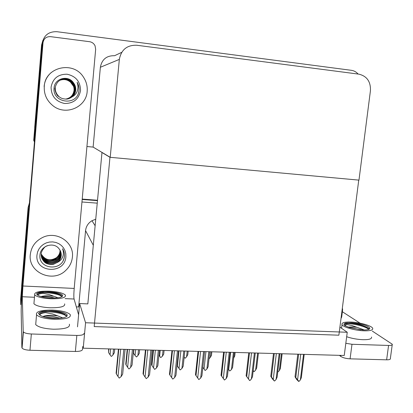 <?xml version="1.0" encoding="UTF-8"?>
<svg xmlns="http://www.w3.org/2000/svg" width="413" height="413" viewBox="0 0 413 413"><rect width="100%" height="100%" fill="white"/><g stroke="black" fill="none" stroke-linecap="round" stroke-linejoin="round"><path stroke-width="0.62" d="M79.425 305.801L78.904 304.087L78.64 306.962L76.328 306.864M95.604 219.272L91.97 220.718C88.206 223.041 86.069 226.35 85.558 230.655L78.904 304.087M21.399 304.582L20.743 304.557L20.65 299.146L28.151 207.951L29.38 203.537L28.151 207.951L21.636 286.116L28.105 207.491L29.431 202.886M82.182 199.469L97.318 200.63L82.182 199.469M81.955 201.988L97.086 203.139M20.743 304.557L28.456 210.904L28.998 208.157M78.738 305.878L79.415 305.909M347.245 332.264L85.563 322.744L83.23 348.185L344.241 355.485L347.245 332.264L339.909 327.137M101.99 152.397L87.83 303.896L79.626 303.545L77.515 326.848M85.563 322.744L79.626 303.545M101.748 152.376L109.956 157.296L358.752 180.104L338.877 335.196L94.2 326.575L109.956 157.296M34.485 141.556L33.706 140.441L41.558 45.058L42.885 40.34M34.171 141.525L42.25 43.448C43.757 35.358 48.651 31.445 56.927 31.703L351.401 70.318C354.049 70.7 356.28 71.945 358.097 74.046M110.219 157.317L358.969 180.125L370.435 90.695C370.791 81.635 366.935 76.121 358.866 74.149L136.729 45.249C127.034 44.981 121.236 49.699 119.336 59.4L110.219 157.317L93.126 147.1L86.931 146.512M121.711 52.343L114.577 55.714C106.626 55.523 101.887 59.374 100.364 67.262L93.126 147.1M82.218 199.076L97.349 200.243M34.651 128.985L41.558 45.058L42.25 43.448M34.687 127.524L41.558 45.058M113.544 349.031L112.976 354.912L114.38 352.723L114.737 349.062M112.976 354.912L111.572 356.347L111.195 356.336L110.07 354.834L110.632 348.949M108.619 348.892L108.578 352.568L108.929 348.902M108.578 352.568L110.07 354.834M138.5 349.728L137.921 355.557L139.253 353.389L139.615 349.759M137.921 355.557L136.527 356.982L135.061 355.485L135.64 349.651M133.301 352.707L133.544 353.239L133.905 349.599M133.544 353.239L135.061 355.485M163.047 350.415L162.448 356.197L163.718 354.044L164.09 350.446M162.448 356.197L160.714 357.601L159.64 356.125L160.234 350.338M158.943 355.123L159.64 356.125M187.192 351.091L186.583 356.827L187.781 354.69L188.163 351.117M186.583 356.827L185.225 358.226L184.157 357.23M210.945 351.757L210.32 357.441L211.456 355.319L211.843 351.783M210.32 357.441L208.988 358.82M132.418 349.558L130.658 367.363L132.077 365.051L133.611 349.594M130.658 367.363L129.192 368.866L128.804 368.855L127.638 367.296L129.393 349.475M127.204 349.413L125.753 364.183L126.058 364.916L127.576 349.424M126.058 364.916L127.638 367.296M118.428 349.166L116.099 373.218L116.383 374.008L118.789 349.176M123.828 349.321L121.164 376.563L119.238 378.117L118.02 376.501L120.668 349.233M121.164 376.563L122.671 374.132L125.093 349.357M116.383 374.008L118.02 376.501M392.221 344.814L390.362 358.505C390.595 359.403 389.351 359.842 386.63 359.821L388.576 345.454C391.302 345.49 392.541 345.087 392.298 344.246L372.309 331.087M345.82 343.301L351.984 344.277L350.09 358.84L386.63 359.821M350.09 358.84C345.98 358.592 342.847 357.766 340.699 356.367L340.823 355.386M339.403 355.35L340.699 356.367M351.984 344.277L388.576 345.454M360.048 323.167L342.356 311.743M44.268 86.446C43.881 94.309 46.793 100.741 52.993 105.749C65.719 116.12 86.4 107.23 87.174 91.288C87.571 86.136 86.307 81.376 83.374 77.004C73.178 60.479 44.981 67.056 44.268 86.446C44.981 67.056 73.178 60.479 83.374 77.004C86.307 81.376 87.571 86.136 87.174 91.288C86.4 107.23 65.719 116.12 52.993 105.749C46.793 100.741 43.881 94.309 44.268 86.446M30.283 254.666C27.986 272.637 52.998 283.411 65.781 270.381C69.658 266.7 71.867 262.276 72.399 257.103C74.335 242.374 56.746 230.48 42.73 237.418C35.389 241.058 31.243 246.809 30.283 254.666C31.243 246.809 35.389 241.058 42.73 237.418C56.746 230.48 74.335 242.374 72.399 257.103C71.867 262.276 69.658 266.7 65.781 270.381C52.998 283.411 27.986 272.637 30.283 254.666M23.205 331.407L23.407 331.907C24.589 333.079 27.237 333.771 31.342 333.983L29.973 350.255C25.874 350.054 23.236 349.336 22.065 348.097L23.205 331.407L22.302 296.735L22.952 286.002L43.014 42.637C43.783 38.523 46.277 36.525 50.5 36.649L89.554 41.698C92.078 42.116 93.916 43.489 95.062 45.822L95.656 49.323L74.195 288.434C73.777 293.653 73.731 297.179 74.066 299.012L65.094 298.62M43.014 42.637L42.549 43.711L23.128 279.389C22.018 292.75 21.094 307.855 21.182 311.469L21.863 347.565M82.776 346.492L82.523 349.238C82.455 350.699 80.076 351.442 75.383 351.473L76.839 335.444C81.537 335.454 83.916 334.773 83.978 333.405M29.973 350.255L75.383 351.473M31.342 333.983L76.839 335.444M78.609 314.778L74.066 299.012M51.326 72.466C47.072 76.183 44.671 80.871 44.114 86.534M158.329 350.286L156.517 367.931L157.859 365.639L159.433 350.317M156.517 367.931L154.689 369.413L153.553 367.869L155.355 350.203M153.063 350.136L151.571 364.777L151.943 365.505L153.507 350.147M151.943 365.505L153.553 367.869M183.79 350.998L181.932 368.494L183.202 366.217L184.817 351.024M181.932 368.494L180.13 369.96L179.015 368.427L180.868 350.916M177.012 365.469L177.383 366.083L178.994 350.864M177.383 366.083L179.015 368.427M208.818 351.695L206.913 369.041L208.111 366.785L209.768 351.721M206.913 369.041L205.137 370.497L204.048 368.979L205.948 351.618M202.86 367.296L204.048 368.979M145.433 349.925L143.032 373.755L143.399 374.539L145.877 349.935M150.89 350.074L148.148 377.069L146.243 378.613L145.056 377.012L147.787 349.992M148.148 377.069L149.568 374.663L152.067 350.11M143.399 374.539L145.056 377.012M171.963 350.663L169.49 374.286L169.924 375.061L172.474 350.678M177.466 350.818L174.647 377.57L172.773 379.098L171.612 377.513L174.42 350.735M174.647 377.57L175.99 375.18L178.555 350.849M169.924 375.061L171.612 377.513M198.018 351.396L195.483 374.803L195.984 375.577L198.607 351.411M203.573 351.551L200.682 378.06L198.829 379.573L197.698 378.003L200.579 351.468M200.682 378.06L201.942 375.691L204.574 351.577M195.984 375.577L197.698 378.003M223.614 352.108L221.017 375.314L221.59 376.078L224.274 352.129M229.215 352.268L226.252 378.54L224.429 380.043L223.325 378.489L226.278 352.186M226.252 378.54L227.439 376.191L230.139 352.294M221.017 375.314L224.429 380.043M221.59 376.078L223.325 378.489M342.052 310.416L342.697 309.094L342.284 308.583M341.014 318.49L341.67 317.107L342.573 310.044M346.667 336.729C351.721 338.438 357.126 339.424 362.888 339.698C369.201 339.785 372.077 338.892 371.519 337.013M350.782 322.042C344.39 321.892 341.474 322.739 342.031 324.592C343.038 327.132 355.01 330.56 364.054 330.813C370.373 330.932 373.249 330.09 372.681 328.283C371.602 325.666 359.661 322.316 350.782 322.042M360.663 329.811L352.372 327.824L349.563 327.571L362.743 329.946C367.859 330.044 370.187 329.362 369.728 327.901C366.987 325.268 361.081 323.591 352.005 322.852L350.756 322.827L351.995 322.961C357.704 323.663 362.681 325.114 366.92 327.308L369.114 329.213M369.434 329.011L366.92 327.308M348.195 327.132L352.495 326.869L357.069 327.333L352.191 325.614L346.719 324.432L344.7 325.532M357.069 327.333L364.281 329.966M344.979 325.707L344.855 325.573C344.457 324.979 345.082 324.597 346.719 324.432M349.558 327.571L344.71 325.542L343.962 324.128L345.237 323.157L350.756 322.827M345.237 323.157C349.062 322.181 362.975 324.618 368.251 328.196M343.931 324.437C344.416 322.186 363.357 324.886 368.819 329.347M34.062 302.089L33.923 303.756C36.148 305.914 41.501 307.251 49.973 307.773C60.489 307.85 65.373 306.549 64.629 303.875M49.462 291.18C38.946 291 34.016 292.223 34.671 294.861C36.907 296.937 42.271 298.243 50.753 298.78C61.279 298.904 66.163 297.685 65.404 295.119C63.163 293.034 57.851 291.717 49.462 291.18M48.145 291.836L41.068 292.017C38.399 292.45 36.881 293.096 36.52 293.948L38.93 295.796C41.568 297.004 45.466 297.747 50.623 298.026C59.136 298.134 63.091 297.148 62.487 295.068C60.675 293.38 56.374 292.316 49.581 291.883L48.145 291.836L49.57 291.991C54.093 292.528 57.686 293.462 60.36 294.789L62.348 296.353M40.99 296.58C43.009 295.961 45.807 295.718 49.374 295.853L54.02 296.327L49.415 294.629L42.942 293.338C40.046 293.664 38.228 294.226 37.5 295.027M54.02 296.327L57.996 297.763M41.238 296.653C42.983 296.343 45.667 296.4 49.292 296.823L55.032 298.026M37.82 295.295L37.604 295.135C36.783 294.128 38.564 293.529 42.942 293.338M41.068 292.017C46.684 291.537 56.917 292.894 61.109 295.238L60.36 294.789M45.094 297.484L50.98 298.041M36.52 293.948C37.103 291.557 56.932 292.512 62.074 296.565M35.9 322.352L35.709 324.608C38.295 327.158 44.186 328.696 53.38 329.207C65.084 329.161 70.411 327.494 69.363 324.21M52.678 310.086C40.97 309.993 35.585 311.572 36.535 314.82C39.137 317.277 45.038 318.774 54.248 319.311C65.961 319.316 71.284 317.747 70.225 314.603C67.629 312.125 61.78 310.622 52.678 310.086M51.243 310.891L43.473 311.195C40.541 311.753 38.884 312.553 38.492 313.596L41.171 315.816C44.093 317.256 48.398 318.113 54.093 318.392C63.566 318.408 67.877 317.138 67.025 314.582C64.929 312.584 60.195 311.366 52.823 310.932L51.243 310.891L52.812 311.046C57.526 311.583 61.356 312.569 64.304 313.994L66.921 316.234M66.989 316.162L66.663 315.764M42.875 316.554C45.017 315.625 48.259 315.222 52.601 315.351L57.717 315.868L52.647 313.973L45.533 312.626C42.286 313.059 40.288 313.782 39.534 314.794M57.717 315.868L62.724 317.881M42.921 316.57C45.053 315.976 48.249 315.919 52.508 316.415L60.246 318.232M40.169 315.351L39.756 315.047C38.714 313.766 40.639 312.961 45.533 312.626M43.473 311.195C49.436 310.509 60.303 311.877 65.104 314.463L65.202 314.515M66.932 315.651L67.19 315.883M44.805 317.138L58.248 318.377M38.492 313.596C39.121 310.535 61.408 311.474 66.792 316.353M48.45 317.871L54.206 318.397M64.418 256.375L64.113 258.218C61.103 271.733 37.851 268.935 39.994 254.635C40.67 245.704 53.798 241.512 59.018 248.755C60.68 250.748 61.418 253.035 61.232 255.616C60.959 258.233 59.802 260.433 57.758 262.214C60.417 260.846 62.162 258.786 62.983 256.034C63.659 253.53 63.504 251.089 62.508 248.714C64 251.063 64.635 253.618 64.418 256.375M65.873 256.726C65.063 274.562 34.837 273.034 36.963 255.053L37.593 251.951L38.92 249.044L40.882 246.489L43.375 244.403L46.277 242.901L49.436 242.054L52.694 241.899L55.879 242.452L58.837 243.675L61.423 245.513L63.509 247.857L64.986 250.603L65.786 253.608L65.873 256.726M47.361 245.627L46.292 246.163C44.836 246.241 40.799 251.775 41.233 254.052C40.779 257.072 43.293 262.446 46.86 263.587C49.111 264.47 51.331 264.702 53.52 264.279L57.758 262.214M41.295 256.158C42.245 263.401 51.914 266.633 57.366 262.183C59.637 260.381 60.912 258.146 61.191 255.482M41.233 255.616C42.549 262.508 51.837 265.327 57.087 261.068C59.343 259.276 60.608 257.056 60.887 254.408L60.716 251.667M41.248 255.75C42.849 259.839 44.872 262.167 47.309 262.73C51.408 263.799 54.692 263.339 57.159 261.341C59.586 259.199 60.85 256.979 60.964 254.676L60.763 251.796M41.207 255.074C42.849 261.599 51.764 264.052 56.813 259.963C59.049 258.187 60.308 255.983 60.582 253.355L60.515 251.156M41.207 255.208C42.647 258.972 44.893 261.202 47.949 261.899C51.79 262.627 54.769 262.074 56.88 260.236C59.131 258.502 60.391 256.297 60.659 253.618L60.572 251.28M41.207 254.532C44.857 261.016 49.968 262.462 56.54 258.879C58.765 257.113 60.009 254.924 60.288 252.312L60.288 250.66M41.202 254.666L43.355 258.192C45.032 259.607 46.302 260.412 47.165 260.613C50.835 261.883 55.352 260.505 56.607 259.147C59.085 256.855 60.339 254.661 60.36 252.57L60.344 250.779M41.238 253.995C45.012 260.02 50.025 261.295 56.271 257.805C58.481 256.055 59.72 253.881 59.993 251.285L60.024 250.175M41.228 254.129C42.338 256.881 44.537 258.765 47.836 259.787C51.718 260.314 54.552 259.746 56.338 258.073C58.723 256.05 59.968 253.871 60.066 251.538L60.097 250.299M63.22 260.422C64.557 257.583 64.789 254.676 63.917 251.708M79.017 90.401L78.702 92.321C75.594 106.497 51.899 102.424 54.103 87.628C54.81 78.356 68.191 74.758 73.478 82.765C75.166 84.949 75.909 87.396 75.713 90.096C75.429 92.837 74.247 95.088 72.161 96.854C74.887 95.418 76.673 93.224 77.53 90.261C78.238 87.566 78.088 84.892 77.092 82.233C78.604 84.784 79.25 87.51 79.017 90.401M80.525 90.535C78.837 99.197 73.535 103.513 64.614 103.482C55.807 101.603 51.295 96.183 51.073 87.215C52.781 78.449 58.135 74.118 67.133 74.226C75.92 76.214 80.385 81.65 80.525 90.535M66.183 99.084C70.411 99.326 75.181 94.479 75.347 90.168C75.625 87.664 74.872 85.192 73.08 82.75C72.053 80.834 66.225 77.825 62.812 79.141C60.592 79.678 58.796 80.803 57.422 82.502C56.003 84.696 55.296 86.477 55.306 87.845C55.115 90.953 56.276 93.803 58.785 96.399C60.499 98.134 63.013 99.027 66.338 99.079C67.985 99.141 69.926 98.397 72.161 96.854M55.239 87.871C55.048 91.175 56.204 94.019 58.708 96.405L58.785 96.399M66.307 99.079C71.619 98.387 74.738 95.398 75.662 90.106C75.889 87.473 75.161 85.026 73.478 82.765M66.137 99.084C71.315 98.335 74.35 95.367 75.243 90.189C75.476 87.52 74.722 85.047 72.982 82.786C69.456 78.981 65.321 78.036 60.572 79.952M55.032 87.943C54.49 89.332 56.111 94.913 58.486 96.436M65.961 99.089C71.015 98.279 73.973 95.341 74.836 90.271C75.063 87.618 74.314 85.166 72.585 82.92C69.152 79.193 65.099 78.233 60.417 80.034M66.013 99.089C69.41 99.084 74.696 95.455 74.939 90.251C75.295 88.284 74.608 85.636 72.683 82.884C70.468 79.353 63.865 78.062 60.458 80.014M65.791 99.089C70.716 98.227 73.597 95.315 74.428 90.354C74.655 87.716 73.912 85.284 72.198 83.049C68.785 79.353 64.758 78.398 60.112 80.184M65.832 99.089C68.114 98.764 69.921 97.979 71.263 96.735C73.483 94.324 74.572 92.187 74.531 90.333C74.815 87.948 74.072 85.512 72.29 83.018C70.504 80.349 64.573 77.783 60.303 80.091M65.621 99.089C70.416 98.175 73.22 95.289 74.03 90.432C74.252 87.814 73.514 85.398 71.81 83.183C68.558 79.611 64.66 78.615 60.117 80.199M65.662 99.089C67.587 98.826 69.317 98.062 70.85 96.802C72.987 94.701 74.082 92.569 74.128 90.411C74.34 87.737 73.597 85.315 71.908 83.147C70.38 81.397 68.754 80.292 67.035 79.833C63.886 79.198 61.594 79.311 60.153 80.179M59.983 80.277C63.824 78.893 67.334 79.539 70.52 82.208C67.458 79.57 63.953 78.919 60.009 80.261M74.278 90.545L74.061 88.021M73.56 86.374L70.52 82.208M78.32 93.446C79.575 89.693 79.167 85.956 77.092 82.233M228.244 369.083L228.776 369.764M228.725 369.764L228.239 369.145M233.422 352.382L231.476 369.583L229.721 371.024L228.25 369.046M231.476 369.583L232.607 367.343L234.3 352.408M228.26 368.959L228.657 369.521L230.604 352.304M229.721 371.024L228.657 369.521M257.619 353.063L255.626 370.11L254.248 371.55L253.195 370.704M255.626 370.11L256.685 367.89L258.419 353.084M253.892 371.54L253.21 370.564M281.408 353.724L279.374 370.637L280.37 368.432L282.141 353.745M279.374 370.637L277.737 372.056M248.771 352.816L246.112 375.809L246.747 376.573L249.493 352.836M254.413 352.97L251.383 379.015L249.953 380.512L249.586 380.502L248.502 378.964L251.527 352.893M251.383 379.015L252.498 376.687L255.26 352.996M246.112 375.809L249.586 380.502M246.747 376.573L248.502 378.964M273.489 353.507L270.773 376.305L271.475 377.059L274.278 353.528M279.178 353.662L276.08 379.48L274.666 380.967L274.304 380.956L273.251 379.428L276.338 353.585M276.08 379.48L277.128 377.172L279.947 353.688M270.773 376.305L272.466 378.964L274.304 380.956M271.475 377.059L273.251 379.428M297.788 354.184L295.016 376.785L295.775 377.539L298.64 354.209M303.519 354.344L300.359 379.939L298.96 381.411L297.572 379.888L300.726 354.266M300.359 379.939L301.335 377.647L304.211 354.364M295.016 376.785L296.611 379.418L298.604 381.4M295.775 377.539L297.572 379.888M234.321 352.408L233.681 358.05L234.749 355.944L235.147 352.434M93.23 245.126L85.558 230.655M28.456 210.904L28.105 207.491M119.336 59.4L100.364 67.262M34.465 297.267L22.302 296.735M22.952 286.002L74.195 288.434M95.026 225.581L91.97 220.718M23.407 331.907L22.065 348.097M341.556 328.294L342.031 324.592M369.599 328.862L369.728 327.901M367.642 327.752L368.107 328.082M33.923 303.756L34.671 294.861M62.373 296.327L62.487 295.068M35.709 324.608L36.535 314.82M66.896 316.028L67.025 314.582M64.304 313.994L65.104 314.463M57.438 262.462L57.366 262.183M57.159 261.341L57.087 261.068M56.88 260.236L56.813 259.963M56.607 259.147L56.54 258.879M56.338 258.073L56.271 257.805"/></g></svg>
